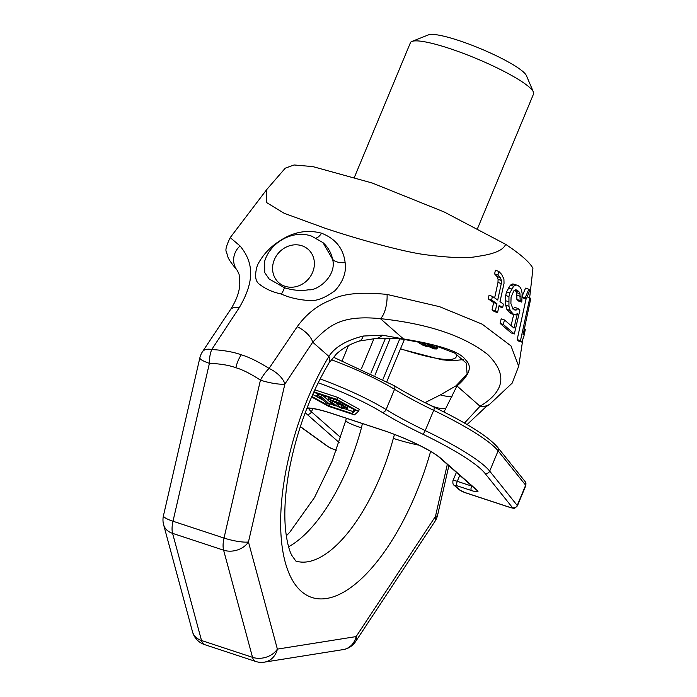 <?xml version="1.0" encoding="UTF-8"?>
<svg xmlns="http://www.w3.org/2000/svg" width="697" height="697" viewBox="0 0 697 697"><rect width="100%" height="100%" fill="white"/><g stroke="black" fill="none" stroke-linecap="round" stroke-linejoin="round"><path stroke-width="1.05" d="M532.926 268.301L531.863 278.225L532.926 268.301C529.703 262.246 520.607 254.248 505.63 244.316C503.417 250.188 493.816 254.248 476.818 256.479C468.062 258.482 450.994 257.907 425.614 254.745C402.918 251.8 357.256 239.054 324.889 228.172L284.149 213.282L266.35 202.418L266.846 189.418L230.219 237.616L240.056 245.954C254.091 262.996 254.536 281.623 239.298 307.604L211.757 349.519C223.99 350.286 233.809 352.046 241.232 354.799A18.523 7.833 108.3 0 0 235.847 367.728C229.278 365.263 220.47 363.79 209.414 363.32A18.523 3.572 -167 0 1 199.865 357.805L163.446 515.719A18.523 18.523 0 0 0 163.612 524.71L192.529 631.857A18.523 18.523 0 0 0 204.613 644.62L255.633 661.444A18.523 18.523 0 0 0 264.346 662.15A18.523 16.406 -99 0 0 277.38 649.116L356.115 636.588L435.459 516.407L447.317 464.376M235.847 367.728C242.547 369.637 250.737 373.775 260.434 380.144A18.523 3.572 13 0 0 284.873 384.056L248.454 541.97L277.38 649.116A18.523 14.132 -15.1 0 1 252.532 657.332A18.523 7.833 108.3 0 0 255.633 661.444M241.232 354.799C248.759 356.977 258.038 361.516 269.068 368.417A18.523 9.148 33.6 0 1 284.873 384.056L312.709 342.201A18.523 9.157 33.6 0 0 297.218 326.71L269.068 368.417A18.523 6.561 124.8 0 0 260.434 380.144L224.016 538.058A18.523 3.572 13 0 0 248.454 541.97A18.523 14.132 -15.1 0 1 223.615 550.186L172.595 533.362A18.523 14.132 164.9 0 1 163.612 524.71M531.863 278.225L529.65 297.61M279.567 241.023C293.158 231.944 307.15 229.339 321.561 233.216C335.579 238.714 343.438 248.524 345.137 262.647C346.531 272.266 343.177 281.588 335.074 290.605C324.697 298.238 315.776 301.522 308.318 300.468C297.95 299.675 288.967 297.532 281.37 294.047C272.701 292.165 265.479 288.959 259.702 284.437C255.137 281.527 254.405 275.054 257.498 265.017C262.673 255.041 270.035 247.043 279.567 241.023L279.671 241.171M518.699 366.256L510.988 345.904L482.167 324.166L439.607 306.697L387.079 294.439C361.116 291.764 342.427 293.611 331.014 299.989C317.51 305.234 306.244 314.138 297.218 326.71M526.043 298.908L517.183 339.578L518.202 340.946L521.513 342.035L523.761 336.956L525.285 329.611L523.081 334.717L530.678 298.987L529.859 297.68L520.476 340.659L521.513 342.035M528.814 289.211L525.538 288.131L521.975 296.704L523.055 297.924L526.331 299.004L529.764 290.388L528.814 289.211L525.233 297.776L526.331 299.004M504.428 319.932L501.178 318.86L500.124 323.408L511.075 332.896L514.316 333.968L519.866 310.304L517.923 308.457L516.094 310.104L514.647 309.921L512.687 308.24L510.892 303.491L511.067 297.149L513.881 290.754L515.388 289.813L516.982 290.048L518.951 291.729L519.971 293.742L520.145 300.538L521.783 302.115L522.14 293.533L521.347 289.464L520.023 287.181L518.054 285.5L516.102 284.968L513.619 286.232L509.795 292.923L508.949 296.573L508.941 306.253L510.108 310.444L513.567 314.46L515.327 314.922L517.427 313.537L513.994 328.095L504.428 319.932L503.365 324.48L514.316 333.968M513.706 314.504L511.119 325.49M518.054 285.5L512.853 283.897L510.37 285.16L506.536 291.851L505.691 295.493L505.7 305.181L506.867 309.372L510.335 313.397L513.567 314.46M515.005 290.048L516.73 292.67L516.904 299.475L518.533 301.043L521.783 302.115M517.923 308.457L514.682 307.394L512.861 309.041M498.738 271.36L497.98 275.027L500.333 277.65L501.413 280.482L501.3 283.557L497.719 300.024L492.396 296.364L491.638 300.041L496.926 303.683L495.323 310.993L497.553 312.596L499.174 305.286L502.589 307.795L503.426 304.145L499.984 301.635L504.036 283.365L503.914 279.053L501.613 274.322L498.738 271.36L495.375 270.244L494.617 273.921L496.996 276.543L498.094 279.384L497.98 282.468L494.643 297.889M498.921 306.419L502.589 307.795M492.396 296.364L489.05 295.267L488.292 298.935L493.624 302.594L492.03 309.912L494.269 311.515L497.553 312.596M266.846 189.418L285.265 168.177L294.073 164.98L312.709 166.574L372.128 182.98L444.189 211.975L505.63 244.316M345.137 262.647A14.82 7.641 -9.2 0 1 332.608 259.284A37.046 33.047 -48.7 0 0 322.972 242.617L332.608 259.284C337.095 276.134 317.135 291.032 308.727 289.76C301.06 291.076 292.975 290.405 284.481 287.739A14.82 6.264 -71.7 0 1 281.37 294.047M322.972 242.617L311.585 236.117C293.028 229.522 270.436 242.033 264.651 261.27L264.712 272.553L269.129 278.974L284.481 287.739M346.339 418.252L345.825 420.326A29.64 3.59 15 0 0 361.429 427.871L362.405 423.549M419.08 445.191A29.64 3.59 -165 0 1 393.317 438.387L394.467 434.431M163.446 515.719A18.523 3.572 -167 0 0 172.995 521.234L209.414 363.32A18.523 8.503 90.8 0 1 211.757 349.519A18.523 9.148 -146.4 0 0 202.487 351.715L230.315 309.86A18.523 9.157 -146.4 0 1 239.298 307.604M240.056 245.954A18.523 17.312 140.1 0 0 237.468 270.689L239.106 274.426L239.82 284.846L239.219 289.055C238.095 295.432 235.133 302.367 230.315 309.86M437.577 515.266A18.523 3.668 -167.2 0 1 435.459 516.407A18.523 9.07 -146.6 0 1 434.972 521.347A18.523 18.523 0 0 0 437.577 515.266L448.859 465.735M434.972 521.347L355.627 641.536A18.523 9.07 -146.6 0 0 356.115 636.588A18.523 16.406 -99 0 1 343.081 649.621L264.346 662.15M387.079 294.439A18.523 6.831 96.6 0 1 380.388 318.642C341.617 314.966 329.576 324.732 312.709 342.201L328.897 356.428A29.64 12.651 31 0 1 328.801 363.268L336.468 353.928C342.767 348.247 350.338 343.952 359.199 341.06A29.64 11.57 71.6 0 0 363.268 336.032C346.252 340.328 334.804 347.123 328.897 356.428A159.308 67.321 108.3 0 0 300.599 590.707A159.308 67.321 108.3 0 0 430.615 451.429M522.907 338.951L518.707 366.178L512.182 383.106L489.599 404.347A18.523 15.456 -122.4 0 1 480.041 406.229C504.846 391.261 507.451 374.054 487.83 354.599C463.862 335.745 428.045 323.757 380.388 318.642L403.45 338.916L382.4 335.187L363.268 336.032M464.498 423.062L480.041 406.229L456.971 385.955C469.761 375.038 472.61 366.343 465.526 359.887C460.508 351.907 439.816 344.91 403.45 338.916A29.64 12.955 98.4 0 1 402.971 339.212L433.403 344.98L454.758 353.126L466.258 363.067L467.112 374.089L455.995 385.824L440.452 394.868L424.978 402.648M443.972 412.023L456.971 385.955A29.64 25.702 -127.8 0 1 455.995 385.824M382.4 335.187A29.64 15.447 89.9 0 1 376.223 338.411C386.6 338.062 395.513 338.333 402.971 339.212M359.199 341.06L376.223 338.411M445.819 408.59A29.64 17.939 -141.6 0 1 425.327 402.457M451.987 396.358A29.64 24.421 -143 0 1 440.452 394.868M204.613 644.62A18.523 7.833 108.3 0 1 201.52 640.508L252.532 657.332L223.615 550.186A18.523 7.833 108.3 0 1 224.016 538.058L172.995 521.234A18.523 7.833 108.3 0 0 172.595 533.362L201.52 640.508A18.523 14.132 164.9 0 1 192.529 631.857M524.249 329.272L525.285 329.611M527.228 296.809L529.859 297.68M517.183 339.578L520.476 340.659M522.114 296.748L525.233 297.776M514.107 309.451L516.094 310.104M515.71 290.666L518.951 291.729M516.73 292.67L519.971 293.742M517.191 295.301L520.432 296.373M516.904 299.475L520.145 300.538M512.853 283.897L516.102 284.968M510.37 285.16L513.619 286.232M508.374 287.905L511.624 288.976M506.536 291.851L509.795 292.923M505.691 295.493L508.949 296.573M505.412 300.651L508.662 301.723M505.7 305.181L508.941 306.253M506.867 309.372L510.108 310.444M508.374 311.716L511.615 312.779M500.124 323.408L503.365 324.48M494.617 273.921L497.98 275.027M496.996 276.543L500.333 277.65M492.03 309.912L495.323 310.993M493.624 302.594L496.926 303.683M488.292 298.935L491.638 300.041M497.98 282.468L501.3 283.557M498.094 279.384L501.413 280.482M533.405 92.004A66.685 10.699 22.6 0 0 449.347 48.424A66.685 10.699 -157.4 0 0 411.918 41.437L428.516 34.85A53.721 8.625 -157.4 0 1 458.67 40.478A53.721 8.625 22.6 0 1 526.383 75.59L533.405 92.004A66.685 10.699 22.6 0 1 533.553 93.956L477.611 228.355M411.918 41.437A66.685 10.699 -157.4 0 0 410.428 42.7L354.451 177.169M416.484 341.242L422.443 344.989L426.006 346.339L428.42 346.435L433.996 348.883L436.897 348.979L437.742 346.949L436.871 345.965M436.897 348.979L430.999 345.128L423.105 342.515M421.389 342.166L426.346 345.067L426.381 345.764L425.222 345.642L420.457 343.473L418.679 341.643M434.484 347.751L434.118 348.317L432.393 347.925L427.122 344.632L429.43 344.876L434.484 347.751M425.536 343.037L425.275 343.673M425.562 343.046L425.362 343.534M431.295 344.423L430.999 345.128M433.125 344.902L432.689 345.947M435.337 345.512L434.701 347.045M436.705 345.912L435.895 347.864M437.368 346.392L436.522 348.422M419.01 341.704L418.792 342.227M419.812 341.852L419.42 342.785M421.032 342.096L420.457 343.473M422.565 342.697L421.903 344.292M424.612 343.787L424.003 345.242M425.701 344.501L425.222 345.642M427.566 344.518L427.339 345.05M428.402 344.579L427.975 345.599M429.57 344.937L429.012 346.287M431.46 345.808L430.859 347.245M432.95 346.592L432.393 347.925M433.673 347.071L433.212 348.195M434.388 347.664L434.118 348.317M386.913 381.451L404.417 339.395M382.958 379.273L399.773 338.864M374.96 375.134L390.276 338.341M370.926 373.148L385.441 338.289M361.455 368.713L374.036 338.472M342.227 360.549L348.448 345.599M311.594 396.95L328.653 406.368L354.425 414.872L358.502 411.387L359.347 409.357L337.653 397.368L314.791 389.832M354.634 409.897L352.787 411.474L346.217 409.313M335.745 405.854L329.864 403.894M323.469 400.366L312.709 394.415M327.66 399.747L322.528 395.234M318.041 393.753L316.621 395.87L318.12 397.185L319.592 396.959L326.902 403.38L329.69 404.295L320.89 396.558L318.093 395.643L316.621 395.87M347.167 408.93L344.91 406.438L338.847 402.892L330.378 399.79L327.599 399.904L332.286 404.025L341.783 408.285L346.984 409.278L348.003 406.9L347.472 405.942M329.385 397.499L328.618 397.525L327.599 399.904M342.558 405.68L337.409 403.72L333.044 401.123M358.502 411.387L336.808 399.39L313.877 391.827M337.653 397.368L336.808 399.39M313.659 392.306L336.346 399.79L355.557 410.411L351.941 413.504L329.115 405.976L311.829 396.419M330.683 401.847L330.021 401.01L330.753 400.636L336.424 402.3L341.182 404.696L344.736 407.823L342.985 408.067L336.564 405.741L330.683 401.847L331.162 400.688M352.787 411.474L351.941 413.504M329.96 403.946L329.115 405.976M330.343 402.735L329.69 404.295M321.57 394.92L320.89 396.558M318.782 393.997L318.093 395.643M328.618 397.525L327.782 399.555M329.446 397.517L328.609 399.52M331.092 398.057L330.378 399.79M333.663 398.911L332.974 400.548M336.651 399.965L335.954 401.629M339.422 401.498L338.847 402.892M341.338 402.552L340.798 403.851M343.029 403.485L342.48 404.809M344.083 404.068L343.508 405.462M345.555 404.879L344.91 406.438M347.428 405.915L346.592 407.919M347.908 406.56L347.062 408.59M332.8 401.054L331.99 402.997M334.421 402.117L333.584 404.138M337.409 403.72L336.564 405.741M339.178 404.504L338.333 406.534M341.687 405.436L340.85 407.466M343.604 406.569L342.985 408.067M344.362 407.344L344.004 408.198M321.561 233.216A14.82 6.264 -71.7 0 1 316.203 238.034M301.914 245.762A22.226 19.83 -48.7 0 0 274.348 259.711A22.226 19.83 -48.7 0 0 285.047 286.275A22.226 19.83 131.3 0 0 312.613 272.327A22.226 19.83 131.3 0 0 301.914 245.762M295.798 561.024A129.668 54.802 108.3 0 0 393.317 438.387M288.593 546.753A129.668 54.802 108.3 0 0 361.429 427.871M400.522 348.753A96.325 15.456 -157.4 0 0 455.882 353.762M331.241 359.669A74.091 11.893 22.6 0 1 394.537 389.301A118.551 19.028 -157.4 0 0 433.682 410.35A118.551 19.028 22.6 0 1 498.111 450.854L525.66 485.208A7.406 1.185 22.6 0 1 525.808 485.635L525.207 481.679A3.703 3.511 141.3 0 1 525.66 485.208L517.226 505.464L489.686 471.111A118.551 19.028 -157.4 0 0 425.248 430.607A118.551 19.028 22.6 0 1 386.103 409.557A74.091 11.893 -157.4 0 0 320.115 378.933M333.323 357.134L393.918 385.537A3.703 2.561 121.5 0 1 394.537 389.301L386.103 409.557A3.703 2.561 -58.5 0 1 382.139 412.328A70.388 11.3 -157.4 0 0 318.172 382.775M433.752 407.031A3.703 1.194 115.8 0 1 433.961 407.074A3.703 1.194 115.8 0 1 433.682 410.35L425.248 430.607A3.703 1.194 -64.2 0 1 422.513 434.039A122.254 19.621 22.6 0 1 382.139 412.328M393.918 385.537C405.114 392.402 418.461 399.573 433.961 407.074C467.007 423.114 488.24 436.531 497.658 447.326A3.703 3.511 141.3 0 1 498.111 450.854L489.686 471.111A3.703 3.511 -38.7 0 1 484.929 473.272A114.848 18.436 -157.4 0 0 422.513 434.039M307.02 408.015A48.163 7.728 22.6 0 1 331.964 413.452L382.984 430.276A48.163 7.728 22.6 0 1 440.792 458.321L477.271 490.383A11.117 1.786 22.6 0 1 471.477 490.549L457.127 485.818A3.703 0.592 -157.4 0 0 455.202 485.87L460.229 490.296A3.703 0.592 -157.4 0 0 464.681 492.448L510.387 507.521A3.703 1.568 108.3 0 0 510.64 507.669C514.116 507.895 513.062 510.091 517.374 505.891A7.406 1.185 -157.4 0 0 517.226 505.464A3.703 3.511 -38.7 0 1 512.478 507.634L484.929 473.272M510.387 507.521A3.703 0.592 -157.4 0 0 512.478 507.634M464.681 492.448A3.703 1.568 108.3 0 0 464.925 492.596L510.64 507.669M300.346 426.573L328.662 447.012A3.703 0.592 -157.4 0 0 332.87 448.981L336.381 450.14M339.09 442.482L306.863 414.157A48.163 7.728 22.6 0 1 305.26 412.598M332.87 448.981A3.703 1.568 108.3 0 0 333.114 449.121L336.355 450.192M340.728 437.559L311.454 411.831A44.46 7.136 22.6 0 1 308.666 408.337M306.863 414.157A3.703 3.302 -48.7 0 0 311.454 411.831L312.805 408.599M331.964 413.452A3.703 1.568 108.3 0 0 332.208 413.591L383.228 430.424C404.696 437.315 432.436 450.898 439.755 457.729L476.286 489.843M440.792 458.321A3.703 3.302 131.3 0 1 439.755 457.729M477.271 490.383A3.703 3.302 131.3 0 1 476.234 489.791M472.2 486.253A7.406 1.185 22.6 0 1 471.625 486.07L457.276 481.331A7.406 1.185 -157.4 0 0 452.954 480.695L456.413 472.374M471.477 490.549A3.703 1.568 -71.7 0 1 471.625 486.07L471.721 485.835M457.127 485.818A3.703 1.568 -71.7 0 1 457.276 481.331L459.776 475.328M455.202 485.87A3.703 3.302 131.3 0 1 454.122 485.243M460.229 490.296A3.703 3.302 131.3 0 1 459.192 489.703L454.156 485.278C453.076 484.859 452.675 483.326 452.954 480.695M328.662 447.012A3.703 3.023 125.8 0 1 327.895 446.638L333.114 449.121M525.059 325.482L524.432 329.332M286.31 535.854L289.743 532.281L314.46 497.597L332.234 460.856L345.825 420.326M237.468 270.689C230.228 261.898 228.843 259.389 227.719 256.531L226.473 251.896C225.087 250.38 226.333 245.623 230.219 237.616M343.081 649.621A18.523 18.523 0 0 0 355.627 641.536M489.599 404.347L486.157 406.639L467.086 424.569M295.833 561.05L291.738 555.274C289.055 550.151 287.042 542.039 285.683 530.94C283.853 514.02 284.986 493.938 289.089 470.693C296.573 431.347 309.817 395.539 328.801 363.268M202.487 351.715A18.523 18.523 0 0 0 199.865 357.805M400.435 348.97L441.82 359.765L452.684 360.811L463.522 359.53M497.658 447.326L525.207 481.679M517.374 505.891L525.808 485.635M307.699 408.468L311.254 408.425C316.081 408.886 323.068 410.611 332.208 413.591M464.925 492.596L459.192 489.703M300.294 426.721L327.895 446.638"/></g></svg>
